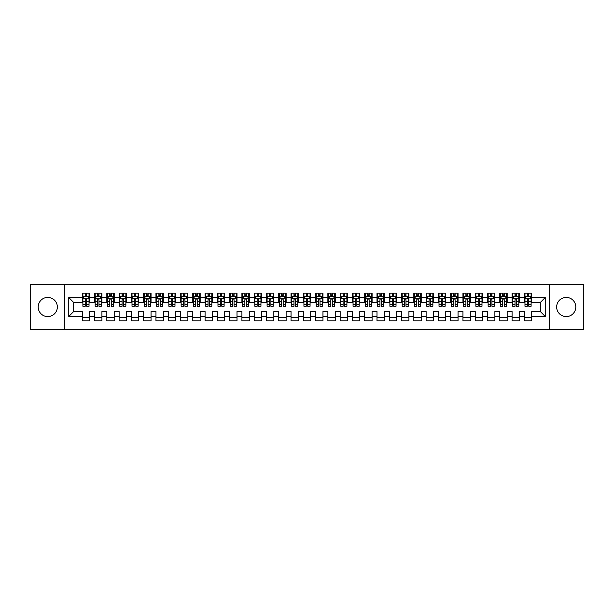 <?xml version="1.0" encoding="UTF-8"?>
<svg xmlns="http://www.w3.org/2000/svg" width="614" height="614" viewBox="0 0 614 614"><rect width="100%" height="100%" fill="white"/><g stroke="black" fill="none" stroke-linecap="round" stroke-linejoin="round"><path stroke-width="0.92" d="M566.231 297.422A9.578 9.578 0 0 0 556.652 307A9.578 9.578 0 0 0 566.231 316.578A9.578 9.578 0 0 0 575.809 307A9.578 9.578 0 0 0 566.231 297.422M47.769 297.422A9.578 9.578 0 0 0 38.191 307A9.578 9.578 0 0 0 47.769 316.578A9.578 9.578 0 0 0 57.348 307A9.578 9.578 0 0 0 47.769 297.422M549.284 329.718L583.3 329.718L583.3 284.282L549.284 284.282L549.284 329.718L64.716 329.718L64.716 284.282L30.7 284.282L30.7 329.718L64.716 329.718M549.284 284.282L64.716 284.282M68.768 316.456L68.768 297.544L82.276 297.544L82.276 302.456L73.68 302.456L73.68 311.544L68.768 316.456L82.276 316.456L82.276 320.815L89.644 320.815L89.644 316.456L94.556 316.456L94.556 320.815L101.924 320.815L101.924 316.456L106.836 316.456L106.836 320.815L114.204 320.815L114.204 316.456L119.116 316.456L119.116 320.815L126.484 320.815L126.484 316.456L131.396 316.456L131.396 320.815L138.764 320.815L138.764 316.456L143.676 316.456L143.676 320.815L151.044 320.815L151.044 316.456L155.956 316.456L155.956 320.815L163.324 320.815L163.324 316.456L168.236 316.456L168.236 320.815L175.604 320.815L175.604 316.456L180.516 316.456L180.516 320.815L187.884 320.815L187.884 316.456L192.796 316.456L192.796 320.815L200.164 320.815L200.164 316.456L205.076 316.456L205.076 320.815L212.444 320.815L212.444 316.456L217.356 316.456L217.356 320.815L224.724 320.815L224.724 316.456L229.636 316.456L229.636 320.815L237.004 320.815L237.004 316.456L241.916 316.456L241.916 320.815L249.284 320.815L249.284 316.456L254.196 316.456L254.196 320.815L261.564 320.815L261.564 316.456L266.476 316.456L266.476 320.815L273.844 320.815L273.844 316.456L278.756 316.456L278.756 320.815L286.124 320.815L286.124 316.456L291.036 316.456L291.036 320.815L298.404 320.815L298.404 316.456L303.316 316.456L303.316 320.815L310.684 320.815L310.684 316.456L315.596 316.456L315.596 320.815L322.964 320.815L322.964 316.456L327.876 316.456L327.876 320.815L335.244 320.815L335.244 316.456L340.156 316.456L340.156 320.815L347.524 320.815L347.524 316.456L352.436 316.456L352.436 320.815L359.804 320.815L359.804 316.456L364.716 316.456L364.716 320.815L372.084 320.815L372.084 316.456L376.996 316.456L376.996 320.815L384.364 320.815L384.364 316.456L389.276 316.456L389.276 320.815L396.644 320.815L396.644 316.456L401.556 316.456L401.556 320.815L408.924 320.815L408.924 316.456L413.836 316.456L413.836 320.815L421.204 320.815L421.204 316.456L426.116 316.456L426.116 320.815L433.484 320.815L433.484 316.456L438.396 316.456L438.396 320.815L445.764 320.815L445.764 316.456L450.676 316.456L450.676 320.815L458.044 320.815L458.044 316.456L462.956 316.456L462.956 320.815L470.324 320.815L470.324 316.456L475.236 316.456L475.236 320.815L482.604 320.815L482.604 316.456L487.516 316.456L487.516 320.815L494.884 320.815L494.884 316.456L499.796 316.456L499.796 320.815L507.164 320.815L507.164 316.456L512.076 316.456L512.076 320.815L519.444 320.815L519.444 316.456L524.356 316.456L524.356 320.815L531.724 320.815L531.724 311.544L540.32 311.544L540.32 302.456L531.724 302.456L531.724 297.544L545.232 297.544L545.232 316.456L531.724 316.456M531.724 297.544L531.724 293.185L524.356 293.185L524.356 297.544L519.444 297.544L519.444 293.185L512.076 293.185L512.076 297.544L507.164 297.544L507.164 293.185L499.796 293.185L499.796 297.544L494.884 297.544L494.884 293.185L487.516 293.185L487.516 297.544L482.604 297.544L482.604 293.185L475.236 293.185L475.236 297.544L470.324 297.544L470.324 293.185L462.956 293.185L462.956 297.544L458.044 297.544L458.044 293.185L450.676 293.185L450.676 297.544L445.764 297.544L445.764 293.185L438.396 293.185L438.396 297.544L433.484 297.544L433.484 293.185L426.116 293.185L426.116 297.544L421.204 297.544L421.204 293.185L413.836 293.185L413.836 297.544L408.924 297.544L408.924 293.185L401.556 293.185L401.556 297.544L396.644 297.544L396.644 293.185L389.276 293.185L389.276 297.544L384.364 297.544L384.364 293.185L376.996 293.185L376.996 297.544L372.084 297.544L372.084 293.185L364.716 293.185L364.716 297.544L359.804 297.544L359.804 293.185L352.436 293.185L352.436 297.544L347.524 297.544L347.524 293.185L340.156 293.185L340.156 297.544L335.244 297.544L335.244 293.185L327.876 293.185L327.876 297.544L322.964 297.544L322.964 293.185L315.596 293.185L315.596 297.544L310.684 297.544L310.684 293.185L303.316 293.185L303.316 297.544L298.404 297.544L298.404 293.185L291.036 293.185L291.036 297.544L286.124 297.544L286.124 293.185L278.756 293.185L278.756 297.544L273.844 297.544L273.844 293.185L266.476 293.185L266.476 297.544L261.564 297.544L261.564 293.185L254.196 293.185L254.196 297.544L249.284 297.544L249.284 293.185L241.916 293.185L241.916 297.544L237.004 297.544L237.004 293.185L229.636 293.185L229.636 297.544L224.724 297.544L224.724 293.185L217.356 293.185L217.356 297.544L212.444 297.544L212.444 293.185L205.076 293.185L205.076 297.544L200.164 297.544L200.164 293.185L192.796 293.185L192.796 297.544L187.884 297.544L187.884 293.185L180.516 293.185L180.516 297.544L175.604 297.544L175.604 293.185L168.236 293.185L168.236 297.544L163.324 297.544L163.324 293.185L155.956 293.185L155.956 297.544L151.044 297.544L151.044 293.185L143.676 293.185L143.676 297.544L138.764 297.544L138.764 293.185L131.396 293.185L131.396 297.544L126.484 297.544L126.484 293.185L119.116 293.185L119.116 297.544L114.204 297.544L114.204 293.185L106.836 293.185L106.836 297.544L101.924 297.544L101.924 293.185L94.556 293.185L94.556 297.544L89.644 297.544L89.644 293.185L82.276 293.185L82.276 297.544M519.444 316.456L519.444 311.544L524.356 311.544L524.356 316.456M545.232 297.544L540.32 302.456M507.164 316.456L507.164 311.544L512.076 311.544L512.076 316.456M524.356 297.544L524.356 302.456L519.444 302.456L519.444 297.544M494.884 316.456L494.884 311.544L499.796 311.544L499.796 316.456M512.076 297.544L512.076 302.456L507.164 302.456L507.164 297.544M482.604 316.456L482.604 311.544L487.516 311.544L487.516 316.456M499.796 297.544L499.796 302.456L494.884 302.456L494.884 297.544M470.324 316.456L470.324 311.544L475.236 311.544L475.236 316.456M487.516 297.544L487.516 302.456L482.604 302.456L482.604 297.544M458.044 316.456L458.044 311.544L462.956 311.544L462.956 316.456M475.236 297.544L475.236 302.456L470.324 302.456L470.324 297.544M445.764 316.456L445.764 311.544L450.676 311.544L450.676 316.456M462.956 297.544L462.956 302.456L458.044 302.456L458.044 297.544M433.484 316.456L433.484 311.544L438.396 311.544L438.396 316.456M450.676 297.544L450.676 302.456L445.764 302.456L445.764 297.544M421.204 316.456L421.204 311.544L426.116 311.544L426.116 316.456M438.396 297.544L438.396 302.456L433.484 302.456L433.484 297.544M408.924 316.456L408.924 311.544L413.836 311.544L413.836 316.456M426.116 297.544L426.116 302.456L421.204 302.456L421.204 297.544M396.644 316.456L396.644 311.544L401.556 311.544L401.556 316.456M413.836 297.544L413.836 302.456L408.924 302.456L408.924 297.544M384.364 316.456L384.364 311.544L389.276 311.544L389.276 316.456M401.556 297.544L401.556 302.456L396.644 302.456L396.644 297.544M372.084 316.456L372.084 311.544L376.996 311.544L376.996 316.456M389.276 297.544L389.276 302.456L384.364 302.456L384.364 297.544M359.804 316.456L359.804 311.544L364.716 311.544L364.716 316.456M376.996 297.544L376.996 302.456L372.084 302.456L372.084 297.544M347.524 316.456L347.524 311.544L352.436 311.544L352.436 316.456M364.716 297.544L364.716 302.456L359.804 302.456L359.804 297.544M335.244 316.456L335.244 311.544L340.156 311.544L340.156 316.456M352.436 297.544L352.436 302.456L347.524 302.456L347.524 297.544M322.964 316.456L322.964 311.544L327.876 311.544L327.876 316.456M340.156 297.544L340.156 302.456L335.244 302.456L335.244 297.544M310.684 316.456L310.684 311.544L315.596 311.544L315.596 316.456M327.876 297.544L327.876 302.456L322.964 302.456L322.964 297.544M298.404 316.456L298.404 311.544L303.316 311.544L303.316 316.456M315.596 297.544L315.596 302.456L310.684 302.456L310.684 297.544M286.124 316.456L286.124 311.544L291.036 311.544L291.036 316.456M303.316 297.544L303.316 302.456L298.404 302.456L298.404 297.544M273.844 316.456L273.844 311.544L278.756 311.544L278.756 316.456M291.036 297.544L291.036 302.456L286.124 302.456L286.124 297.544M261.564 316.456L261.564 311.544L266.476 311.544L266.476 316.456M278.756 297.544L278.756 302.456L273.844 302.456L273.844 297.544M249.284 316.456L249.284 311.544L254.196 311.544L254.196 316.456M266.476 297.544L266.476 302.456L261.564 302.456L261.564 297.544M237.004 316.456L237.004 311.544L241.916 311.544L241.916 316.456M254.196 297.544L254.196 302.456L249.284 302.456L249.284 297.544M224.724 316.456L224.724 311.544L229.636 311.544L229.636 316.456M241.916 297.544L241.916 302.456L237.004 302.456L237.004 297.544M212.444 316.456L212.444 311.544L217.356 311.544L217.356 316.456M229.636 297.544L229.636 302.456L224.724 302.456L224.724 297.544M200.164 316.456L200.164 311.544L205.076 311.544L205.076 316.456M217.356 297.544L217.356 302.456L212.444 302.456L212.444 297.544M187.884 316.456L187.884 311.544L192.796 311.544L192.796 316.456M205.076 297.544L205.076 302.456L200.164 302.456L200.164 297.544M175.604 316.456L175.604 311.544L180.516 311.544L180.516 316.456M192.796 297.544L192.796 302.456L187.884 302.456L187.884 297.544M163.324 316.456L163.324 311.544L168.236 311.544L168.236 316.456M180.516 297.544L180.516 302.456L175.604 302.456L175.604 297.544M151.044 316.456L151.044 311.544L155.956 311.544L155.956 316.456M168.236 297.544L168.236 302.456L163.324 302.456L163.324 297.544M138.764 316.456L138.764 311.544L143.676 311.544L143.676 316.456M155.956 297.544L155.956 302.456L151.044 302.456L151.044 297.544M126.484 316.456L126.484 311.544L131.396 311.544L131.396 316.456M143.676 297.544L143.676 302.456L138.764 302.456L138.764 297.544M114.204 316.456L114.204 311.544L119.116 311.544L119.116 316.456M131.396 297.544L131.396 302.456L126.484 302.456L126.484 297.544M101.924 316.456L101.924 311.544L106.836 311.544L106.836 316.456M119.116 297.544L119.116 302.456L114.204 302.456L114.204 297.544M89.644 316.456L89.644 311.544L94.556 311.544L94.556 316.456M106.836 297.544L106.836 302.456L101.924 302.456L101.924 297.544M73.68 311.544L82.276 311.544L82.276 316.456M94.556 297.544L94.556 302.456L89.644 302.456L89.644 297.544M524.356 296.255L524.97 296.255M531.11 296.255L531.724 296.255M512.076 296.255L512.69 296.255M518.83 296.255L519.444 296.255M499.796 296.255L500.41 296.255M506.55 296.255L507.164 296.255M487.516 296.255L488.13 296.255M494.27 296.255L494.884 296.255M475.236 296.255L475.85 296.255M481.99 296.255L482.604 296.255M462.956 296.255L463.57 296.255M469.71 296.255L470.324 296.255M450.676 296.255L451.29 296.255M457.43 296.255L458.044 296.255M438.396 296.255L439.01 296.255M445.15 296.255L445.764 296.255M426.116 296.255L426.73 296.255M432.87 296.255L433.484 296.255M413.836 296.255L414.45 296.255M420.59 296.255L421.204 296.255M401.556 296.255L402.17 296.255M408.31 296.255L408.924 296.255M389.276 296.255L389.89 296.255M396.03 296.255L396.644 296.255M376.996 296.255L377.61 296.255M383.75 296.255L384.364 296.255M364.716 296.255L365.33 296.255M371.47 296.255L372.084 296.255M352.436 296.255L353.05 296.255M359.19 296.255L359.804 296.255M340.156 296.255L340.77 296.255M346.91 296.255L347.524 296.255M327.876 296.255L328.49 296.255M334.63 296.255L335.244 296.255M315.596 296.255L316.21 296.255M322.35 296.255L322.964 296.255M303.316 296.255L303.93 296.255M310.07 296.255L310.684 296.255M291.036 296.255L291.65 296.255M297.79 296.255L298.404 296.255M278.756 296.255L279.37 296.255M285.51 296.255L286.124 296.255M266.476 296.255L267.09 296.255M273.23 296.255L273.844 296.255M254.196 296.255L254.81 296.255M260.95 296.255L261.564 296.255M241.916 296.255L242.53 296.255M248.67 296.255L249.284 296.255M229.636 296.255L230.25 296.255M236.39 296.255L237.004 296.255M217.356 296.255L217.97 296.255M224.11 296.255L224.724 296.255M205.076 296.255L205.69 296.255M211.83 296.255L212.444 296.255M192.796 296.255L193.41 296.255M199.55 296.255L200.164 296.255M180.516 296.255L181.13 296.255M187.27 296.255L187.884 296.255M168.236 296.255L168.85 296.255M174.99 296.255L175.604 296.255M155.956 296.255L156.57 296.255M162.71 296.255L163.324 296.255M143.676 296.255L144.29 296.255M150.43 296.255L151.044 296.255M131.396 296.255L132.01 296.255M138.15 296.255L138.764 296.255M119.116 296.255L119.73 296.255M125.87 296.255L126.484 296.255M106.836 296.255L107.45 296.255M113.59 296.255L114.204 296.255M94.556 296.255L95.17 296.255M101.31 296.255L101.924 296.255M82.276 296.255L82.89 296.255M89.03 296.255L89.644 296.255M82.276 317.745L89.644 317.745M94.556 317.745L101.924 317.745M106.836 317.745L114.204 317.745M119.116 317.745L126.484 317.745M131.396 317.745L138.764 317.745M143.676 317.745L151.044 317.745M155.956 317.745L163.324 317.745M168.236 317.745L175.604 317.745M180.516 317.745L187.884 317.745M192.796 317.745L200.164 317.745M205.076 317.745L212.444 317.745M217.356 317.745L224.724 317.745M229.636 317.745L237.004 317.745M241.916 317.745L249.284 317.745M254.196 317.745L261.564 317.745M266.476 317.745L273.844 317.745M278.756 317.745L286.124 317.745M291.036 317.745L298.404 317.745M303.316 317.745L310.684 317.745M315.596 317.745L322.964 317.745M327.876 317.745L335.244 317.745M340.156 317.745L347.524 317.745M352.436 317.745L359.804 317.745M364.716 317.745L372.084 317.745M376.996 317.745L384.364 317.745M389.276 317.745L396.644 317.745M401.556 317.745L408.924 317.745M413.836 317.745L421.204 317.745M426.116 317.745L433.484 317.745M438.396 317.745L445.764 317.745M450.676 317.745L458.044 317.745M462.956 317.745L470.324 317.745M475.236 317.745L482.604 317.745M487.516 317.745L494.884 317.745M499.796 317.745L507.164 317.745M512.076 317.745L519.444 317.745M524.356 317.745L531.724 317.745M68.768 297.544L73.68 302.456M540.32 311.544L545.232 316.456M86.697 294.781L85.223 294.781M89.03 304.721L86.697 304.721L86.697 306.263L89.03 306.263L89.03 298.772L87.802 296.316L84.118 296.316L82.89 298.772L82.89 306.263L85.223 306.263L85.223 304.721L82.89 304.721M82.89 298.772L82.89 293.185M89.03 298.772L89.03 293.185M85.223 296.316L85.223 293.185M86.697 293.185L86.697 296.316M86.697 304.721L86.697 299.693C86.206 298.749 85.714 298.749 85.223 299.693L85.223 304.721M86.697 296.255L85.223 296.255M98.977 294.781L97.503 294.781M101.31 304.721L98.977 304.721L98.977 306.263L101.31 306.263L101.31 298.772L100.082 296.316L96.398 296.316L95.17 298.772L95.17 306.263L97.503 306.263L97.503 304.721L95.17 304.721M95.17 298.772L95.17 293.185M101.31 298.772L101.31 293.185M97.503 296.316L97.503 293.185M98.977 293.185L98.977 296.316M98.977 304.721L98.977 299.693C98.486 298.749 97.994 298.749 97.503 299.693L97.503 304.721M98.977 296.255L97.503 296.255M111.257 294.781L109.783 294.781M113.59 304.721L111.257 304.721L111.257 306.263L113.59 306.263L113.59 298.772L112.362 296.316L108.678 296.316L107.45 298.772L107.45 306.263L109.783 306.263L109.783 304.721L107.45 304.721M107.45 298.772L107.45 293.185M113.59 298.772L113.59 293.185M109.783 296.316L109.783 293.185M111.257 293.185L111.257 296.316M111.257 304.721L111.257 299.693C110.766 298.749 110.274 298.749 109.783 299.693L109.783 304.721M111.257 296.255L109.783 296.255M123.537 294.781L122.063 294.781M125.87 304.721L123.537 304.721L123.537 306.263L125.87 306.263L125.87 298.772L124.642 296.316L120.958 296.316L119.73 298.772L119.73 306.263L122.063 306.263L122.063 304.721L119.73 304.721M119.73 298.772L119.73 293.185M125.87 298.772L125.87 293.185M122.063 296.316L122.063 293.185M123.537 293.185L123.537 296.316M123.537 304.721L123.537 299.693C123.046 298.749 122.554 298.749 122.063 299.693L122.063 304.721M123.537 296.255L122.063 296.255M135.817 294.781L134.343 294.781M138.15 304.721L135.817 304.721L135.817 306.263L138.15 306.263L138.15 298.772L136.922 296.316L133.238 296.316L132.01 298.772L132.01 306.263L134.343 306.263L134.343 304.721L132.01 304.721M132.01 298.772L132.01 293.185M138.15 298.772L138.15 293.185M134.343 296.316L134.343 293.185M135.817 293.185L135.817 296.316M135.817 304.721L135.817 299.693C135.326 298.749 134.834 298.749 134.343 299.693L134.343 304.721M135.817 296.255L134.343 296.255M148.097 294.781L146.623 294.781M150.43 304.721L148.097 304.721L148.097 306.263L150.43 306.263L150.43 298.772L149.202 296.316L145.518 296.316L144.29 298.772L144.29 306.263L146.623 306.263L146.623 304.721L144.29 304.721M144.29 298.772L144.29 293.185M150.43 298.772L150.43 293.185M146.623 296.316L146.623 293.185M148.097 293.185L148.097 296.316M148.097 304.721L148.097 299.693C147.606 298.749 147.114 298.749 146.623 299.693L146.623 304.721M148.097 296.255L146.623 296.255M160.377 294.781L158.903 294.781M162.71 304.721L160.377 304.721L160.377 306.263L162.71 306.263L162.71 298.772L161.482 296.316L157.798 296.316L156.57 298.772L156.57 306.263L158.903 306.263L158.903 304.721L156.57 304.721M156.57 298.772L156.57 293.185M162.71 298.772L162.71 293.185M158.903 296.316L158.903 293.185M160.377 293.185L160.377 296.316M160.377 304.721L160.377 299.693C159.886 298.749 159.394 298.749 158.903 299.693L158.903 304.721M160.377 296.255L158.903 296.255M172.657 294.781L171.183 294.781M174.99 304.721L172.657 304.721L172.657 306.263L174.99 306.263L174.99 298.772L173.762 296.316L170.078 296.316L168.85 298.772L168.85 306.263L171.183 306.263L171.183 304.721L168.85 304.721M168.85 298.772L168.85 293.185M174.99 298.772L174.99 293.185M171.183 296.316L171.183 293.185M172.657 293.185L172.657 296.316M172.657 304.721L172.657 299.693C172.166 298.749 171.674 298.749 171.183 299.693L171.183 304.721M172.657 296.255L171.183 296.255M184.937 294.781L183.463 294.781M187.27 304.721L184.937 304.721L184.937 306.263L187.27 306.263L187.27 298.772L186.042 296.316L182.358 296.316L181.13 298.772L181.13 306.263L183.463 306.263L183.463 304.721L181.13 304.721M181.13 298.772L181.13 293.185M187.27 298.772L187.27 293.185M183.463 296.316L183.463 293.185M184.937 293.185L184.937 296.316M184.937 304.721L184.937 299.693C184.446 298.749 183.954 298.749 183.463 299.693L183.463 304.721M184.937 296.255L183.463 296.255M197.217 294.781L195.743 294.781M199.55 304.721L197.217 304.721L197.217 306.263L199.55 306.263L199.55 298.772L198.322 296.316L194.638 296.316L193.41 298.772L193.41 306.263L195.743 306.263L195.743 304.721L193.41 304.721M193.41 298.772L193.41 293.185M199.55 298.772L199.55 293.185M195.743 296.316L195.743 293.185M197.217 293.185L197.217 296.316M197.217 304.721L197.217 299.693C196.726 298.749 196.234 298.749 195.743 299.693L195.743 304.721M197.217 296.255L195.743 296.255M209.497 294.781L208.023 294.781M211.83 304.721L209.497 304.721L209.497 306.263L211.83 306.263L211.83 298.772L210.602 296.316L206.918 296.316L205.69 298.772L205.69 306.263L208.023 306.263L208.023 304.721L205.69 304.721M205.69 298.772L205.69 293.185M211.83 298.772L211.83 293.185M208.023 296.316L208.023 293.185M209.497 293.185L209.497 296.316M209.497 304.721L209.497 299.693C209.006 298.749 208.514 298.749 208.023 299.693L208.023 304.721M209.497 296.255L208.023 296.255M221.777 294.781L220.303 294.781M224.11 304.721L221.777 304.721L221.777 306.263L224.11 306.263L224.11 298.772L222.882 296.316L219.198 296.316L217.97 298.772L217.97 306.263L220.303 306.263L220.303 304.721L217.97 304.721M217.97 298.772L217.97 293.185M224.11 298.772L224.11 293.185M220.303 296.316L220.303 293.185M221.777 293.185L221.777 296.316M221.777 304.721L221.777 299.693C221.286 298.749 220.794 298.749 220.303 299.693L220.303 304.721M221.777 296.255L220.303 296.255M234.057 294.781L232.583 294.781M236.39 304.721L234.057 304.721L234.057 306.263L236.39 306.263L236.39 298.772L235.162 296.316L231.478 296.316L230.25 298.772L230.25 306.263L232.583 306.263L232.583 304.721L230.25 304.721M230.25 298.772L230.25 293.185M236.39 298.772L236.39 293.185M232.583 296.316L232.583 293.185M234.057 293.185L234.057 296.316M234.057 304.721L234.057 299.693C233.566 298.749 233.074 298.749 232.583 299.693L232.583 304.721M234.057 296.255L232.583 296.255M246.337 294.781L244.863 294.781M248.67 304.721L246.337 304.721L246.337 306.263L248.67 306.263L248.67 298.772L247.442 296.316L243.758 296.316L242.53 298.772L242.53 306.263L244.863 306.263L244.863 304.721L242.53 304.721M242.53 298.772L242.53 293.185M248.67 298.772L248.67 293.185M244.863 296.316L244.863 293.185M246.337 293.185L246.337 296.316M246.337 304.721L246.337 299.693C245.846 298.749 245.354 298.749 244.863 299.693L244.863 304.721M246.337 296.255L244.863 296.255M258.617 294.781L257.143 294.781M260.95 304.721L258.617 304.721L258.617 306.263L260.95 306.263L260.95 298.772L259.722 296.316L256.038 296.316L254.81 298.772L254.81 306.263L257.143 306.263L257.143 304.721L254.81 304.721M254.81 298.772L254.81 293.185M260.95 298.772L260.95 293.185M257.143 296.316L257.143 293.185M258.617 293.185L258.617 296.316M258.617 304.721L258.617 299.693C258.126 298.749 257.634 298.749 257.143 299.693L257.143 304.721M258.617 296.255L257.143 296.255M270.897 294.781L269.423 294.781M273.23 304.721L270.897 304.721L270.897 306.263L273.23 306.263L273.23 298.772L272.002 296.316L268.318 296.316L267.09 298.772L267.09 306.263L269.423 306.263L269.423 304.721L267.09 304.721M267.09 298.772L267.09 293.185M273.23 298.772L273.23 293.185M269.423 296.316L269.423 293.185M270.897 293.185L270.897 296.316M270.897 304.721L270.897 299.693C270.406 298.749 269.914 298.749 269.423 299.693L269.423 304.721M270.897 296.255L269.423 296.255M283.177 294.781L281.703 294.781M285.51 304.721L283.177 304.721L283.177 306.263L285.51 306.263L285.51 298.772L284.282 296.316L280.598 296.316L279.37 298.772L279.37 306.263L281.703 306.263L281.703 304.721L279.37 304.721M279.37 298.772L279.37 293.185M285.51 298.772L285.51 293.185M281.703 296.316L281.703 293.185M283.177 293.185L283.177 296.316M283.177 304.721L283.177 299.693C282.686 298.749 282.194 298.749 281.703 299.693L281.703 304.721M283.177 296.255L281.703 296.255M295.457 294.781L293.983 294.781M297.79 304.721L295.457 304.721L295.457 306.263L297.79 306.263L297.79 298.772L296.562 296.316L292.878 296.316L291.65 298.772L291.65 306.263L293.983 306.263L293.983 304.721L291.65 304.721M291.65 298.772L291.65 293.185M297.79 298.772L297.79 293.185M293.983 296.316L293.983 293.185M295.457 293.185L295.457 296.316M295.457 304.721L295.457 299.693C294.966 298.749 294.474 298.749 293.983 299.693L293.983 304.721M295.457 296.255L293.983 296.255M307.737 294.781L306.263 294.781M310.07 304.721L307.737 304.721L307.737 306.263L310.07 306.263L310.07 298.772L308.842 296.316L305.158 296.316L303.93 298.772L303.93 306.263L306.263 306.263L306.263 304.721L303.93 304.721M303.93 298.772L303.93 293.185M310.07 298.772L310.07 293.185M306.263 296.316L306.263 293.185M307.737 293.185L307.737 296.316M307.737 304.721L307.737 299.693C307.246 298.749 306.754 298.749 306.263 299.693L306.263 304.721M307.737 296.255L306.263 296.255M320.017 294.781L318.543 294.781M322.35 304.721L320.017 304.721L320.017 306.263L322.35 306.263L322.35 298.772L321.122 296.316L317.438 296.316L316.21 298.772L316.21 306.263L318.543 306.263L318.543 304.721L316.21 304.721M316.21 298.772L316.21 293.185M322.35 298.772L322.35 293.185M318.543 296.316L318.543 293.185M320.017 293.185L320.017 296.316M320.017 304.721L320.017 299.693C319.526 298.749 319.034 298.749 318.543 299.693L318.543 304.721M320.017 296.255L318.543 296.255M332.297 294.781L330.823 294.781M334.63 304.721L332.297 304.721L332.297 306.263L334.63 306.263L334.63 298.772L333.402 296.316L329.718 296.316L328.49 298.772L328.49 306.263L330.823 306.263L330.823 304.721L328.49 304.721M328.49 298.772L328.49 293.185M334.63 298.772L334.63 293.185M330.823 296.316L330.823 293.185M332.297 293.185L332.297 296.316M332.297 304.721L332.297 299.693C331.806 298.749 331.314 298.749 330.823 299.693L330.823 304.721M332.297 296.255L330.823 296.255M344.577 294.781L343.103 294.781M346.91 304.721L344.577 304.721L344.577 306.263L346.91 306.263L346.91 298.772L345.682 296.316L341.998 296.316L340.77 298.772L340.77 306.263L343.103 306.263L343.103 304.721L340.77 304.721M340.77 298.772L340.77 293.185M346.91 298.772L346.91 293.185M343.103 296.316L343.103 293.185M344.577 293.185L344.577 296.316M344.577 304.721L344.577 299.693C344.086 298.749 343.594 298.749 343.103 299.693L343.103 304.721M344.577 296.255L343.103 296.255M356.857 294.781L355.383 294.781M359.19 304.721L356.857 304.721L356.857 306.263L359.19 306.263L359.19 298.772L357.962 296.316L354.278 296.316L353.05 298.772L353.05 306.263L355.383 306.263L355.383 304.721L353.05 304.721M353.05 298.772L353.05 293.185M359.19 298.772L359.19 293.185M355.383 296.316L355.383 293.185M356.857 293.185L356.857 296.316M356.857 304.721L356.857 299.693C356.366 298.749 355.874 298.749 355.383 299.693L355.383 304.721M356.857 296.255L355.383 296.255M369.137 294.781L367.663 294.781M371.47 304.721L369.137 304.721L369.137 306.263L371.47 306.263L371.47 298.772L370.242 296.316L366.558 296.316L365.33 298.772L365.33 306.263L367.663 306.263L367.663 304.721L365.33 304.721M365.33 298.772L365.33 293.185M371.47 298.772L371.47 293.185M367.663 296.316L367.663 293.185M369.137 293.185L369.137 296.316M369.137 304.721L369.137 299.693C368.646 298.749 368.154 298.749 367.663 299.693L367.663 304.721M369.137 296.255L367.663 296.255M381.417 294.781L379.943 294.781M383.75 304.721L381.417 304.721L381.417 306.263L383.75 306.263L383.75 298.772L382.522 296.316L378.838 296.316L377.61 298.772L377.61 306.263L379.943 306.263L379.943 304.721L377.61 304.721M377.61 298.772L377.61 293.185M383.75 298.772L383.75 293.185M379.943 296.316L379.943 293.185M381.417 293.185L381.417 296.316M381.417 304.721L381.417 299.693C380.926 298.749 380.434 298.749 379.943 299.693L379.943 304.721M381.417 296.255L379.943 296.255M393.697 294.781L392.223 294.781M396.03 304.721L393.697 304.721L393.697 306.263L396.03 306.263L396.03 298.772L394.802 296.316L391.118 296.316L389.89 298.772L389.89 306.263L392.223 306.263L392.223 304.721L389.89 304.721M389.89 298.772L389.89 293.185M396.03 298.772L396.03 293.185M392.223 296.316L392.223 293.185M393.697 293.185L393.697 296.316M393.697 304.721L393.697 299.693C393.206 298.749 392.714 298.749 392.223 299.693L392.223 304.721M393.697 296.255L392.223 296.255M405.977 294.781L404.503 294.781M408.31 304.721L405.977 304.721L405.977 306.263L408.31 306.263L408.31 298.772L407.082 296.316L403.398 296.316L402.17 298.772L402.17 306.263L404.503 306.263L404.503 304.721L402.17 304.721M402.17 298.772L402.17 293.185M408.31 298.772L408.31 293.185M404.503 296.316L404.503 293.185M405.977 293.185L405.977 296.316M405.977 304.721L405.977 299.693C405.486 298.749 404.994 298.749 404.503 299.693L404.503 304.721M405.977 296.255L404.503 296.255M418.257 294.781L416.783 294.781M420.59 304.721L418.257 304.721L418.257 306.263L420.59 306.263L420.59 298.772L419.362 296.316L415.678 296.316L414.45 298.772L414.45 306.263L416.783 306.263L416.783 304.721L414.45 304.721M414.45 298.772L414.45 293.185M420.59 298.772L420.59 293.185M416.783 296.316L416.783 293.185M418.257 293.185L418.257 296.316M418.257 304.721L418.257 299.693C417.766 298.749 417.274 298.749 416.783 299.693L416.783 304.721M418.257 296.255L416.783 296.255M430.537 294.781L429.063 294.781M432.87 304.721L430.537 304.721L430.537 306.263L432.87 306.263L432.87 298.772L431.642 296.316L427.958 296.316L426.73 298.772L426.73 306.263L429.063 306.263L429.063 304.721L426.73 304.721M426.73 298.772L426.73 293.185M432.87 298.772L432.87 293.185M429.063 296.316L429.063 293.185M430.537 293.185L430.537 296.316M430.537 304.721L430.537 299.693C430.046 298.749 429.554 298.749 429.063 299.693L429.063 304.721M430.537 296.255L429.063 296.255M442.817 294.781L441.343 294.781M445.15 304.721L442.817 304.721L442.817 306.263L445.15 306.263L445.15 298.772L443.922 296.316L440.238 296.316L439.01 298.772L439.01 306.263L441.343 306.263L441.343 304.721L439.01 304.721M439.01 298.772L439.01 293.185M445.15 298.772L445.15 293.185M441.343 296.316L441.343 293.185M442.817 293.185L442.817 296.316M442.817 304.721L442.817 299.693C442.326 298.749 441.834 298.749 441.343 299.693L441.343 304.721M442.817 296.255L441.343 296.255M455.097 294.781L453.623 294.781M457.43 304.721L455.097 304.721L455.097 306.263L457.43 306.263L457.43 298.772L456.202 296.316L452.518 296.316L451.29 298.772L451.29 306.263L453.623 306.263L453.623 304.721L451.29 304.721M451.29 298.772L451.29 293.185M457.43 298.772L457.43 293.185M453.623 296.316L453.623 293.185M455.097 293.185L455.097 296.316M455.097 304.721L455.097 299.693C454.606 298.749 454.114 298.749 453.623 299.693L453.623 304.721M455.097 296.255L453.623 296.255M467.377 294.781L465.903 294.781M469.71 304.721L467.377 304.721L467.377 306.263L469.71 306.263L469.71 298.772L468.482 296.316L464.798 296.316L463.57 298.772L463.57 306.263L465.903 306.263L465.903 304.721L463.57 304.721M463.57 298.772L463.57 293.185M469.71 298.772L469.71 293.185M465.903 296.316L465.903 293.185M467.377 293.185L467.377 296.316M467.377 304.721L467.377 299.693C466.886 298.749 466.394 298.749 465.903 299.693L465.903 304.721M467.377 296.255L465.903 296.255M479.657 294.781L478.183 294.781M481.99 304.721L479.657 304.721L479.657 306.263L481.99 306.263L481.99 298.772L480.762 296.316L477.078 296.316L475.85 298.772L475.85 306.263L478.183 306.263L478.183 304.721L475.85 304.721M475.85 298.772L475.85 293.185M481.99 298.772L481.99 293.185M478.183 296.316L478.183 293.185M479.657 293.185L479.657 296.316M479.657 304.721L479.657 299.693C479.166 298.749 478.674 298.749 478.183 299.693L478.183 304.721M479.657 296.255L478.183 296.255M491.937 294.781L490.463 294.781M494.27 304.721L491.937 304.721L491.937 306.263L494.27 306.263L494.27 298.772L493.042 296.316L489.358 296.316L488.13 298.772L488.13 306.263L490.463 306.263L490.463 304.721L488.13 304.721M488.13 298.772L488.13 293.185M494.27 298.772L494.27 293.185M490.463 296.316L490.463 293.185M491.937 293.185L491.937 296.316M491.937 304.721L491.937 299.693C491.446 298.749 490.954 298.749 490.463 299.693L490.463 304.721M491.937 296.255L490.463 296.255M504.217 294.781L502.743 294.781M506.55 304.721L504.217 304.721L504.217 306.263L506.55 306.263L506.55 298.772L505.322 296.316L501.638 296.316L500.41 298.772L500.41 306.263L502.743 306.263L502.743 304.721L500.41 304.721M500.41 298.772L500.41 293.185M506.55 298.772L506.55 293.185M502.743 296.316L502.743 293.185M504.217 293.185L504.217 296.316M504.217 304.721L504.217 299.693C503.726 298.749 503.234 298.749 502.743 299.693L502.743 304.721M504.217 296.255L502.743 296.255M516.497 294.781L515.023 294.781M518.83 304.721L516.497 304.721L516.497 306.263L518.83 306.263L518.83 298.772L517.602 296.316L513.918 296.316L512.69 298.772L512.69 306.263L515.023 306.263L515.023 304.721L512.69 304.721M512.69 298.772L512.69 293.185M518.83 298.772L518.83 293.185M515.023 296.316L515.023 293.185M516.497 293.185L516.497 296.316M516.497 304.721L516.497 299.693C516.006 298.749 515.514 298.749 515.023 299.693L515.023 304.721M516.497 296.255L515.023 296.255M528.777 294.781L527.303 294.781M531.11 304.721L528.777 304.721L528.777 306.263L531.11 306.263L531.11 298.772L529.882 296.316L526.198 296.316L524.97 298.772L524.97 306.263L527.303 306.263L527.303 304.721L524.97 304.721M524.97 298.772L524.97 293.185M531.11 298.772L531.11 293.185M527.303 296.316L527.303 293.185M528.777 293.185L528.777 296.316M528.777 304.721L528.777 299.693C528.286 298.749 527.794 298.749 527.303 299.693L527.303 304.721M528.777 296.255L527.303 296.255M88.999 298.711L82.921 298.711M82.89 296.462L84.041 296.462M87.879 296.462L89.03 296.462M85.223 301.436L82.89 301.436M89.03 301.436L86.697 301.436M86.697 295.564L85.223 295.564M101.279 298.711L95.201 298.711M95.17 296.462L96.321 296.462M100.159 296.462L101.31 296.462M97.503 301.436L95.17 301.436M101.31 301.436L98.977 301.436M98.977 295.564L97.503 295.564M113.559 298.711L107.481 298.711M107.45 296.462L108.601 296.462M112.439 296.462L113.59 296.462M109.783 301.436L107.45 301.436M113.59 301.436L111.257 301.436M111.257 295.564L109.783 295.564M125.839 298.711L119.761 298.711M119.73 296.462L120.881 296.462M124.719 296.462L125.87 296.462M122.063 301.436L119.73 301.436M125.87 301.436L123.537 301.436M123.537 295.564L122.063 295.564M138.119 298.711L132.041 298.711M132.01 296.462L133.161 296.462M136.999 296.462L138.15 296.462M134.343 301.436L132.01 301.436M138.15 301.436L135.817 301.436M135.817 295.564L134.343 295.564M150.399 298.711L144.321 298.711M144.29 296.462L145.441 296.462M149.279 296.462L150.43 296.462M146.623 301.436L144.29 301.436M150.43 301.436L148.097 301.436M148.097 295.564L146.623 295.564M162.679 298.711L156.601 298.711M156.57 296.462L157.721 296.462M161.559 296.462L162.71 296.462M158.903 301.436L156.57 301.436M162.71 301.436L160.377 301.436M160.377 295.564L158.903 295.564M174.959 298.711L168.881 298.711M168.85 296.462L170.001 296.462M173.839 296.462L174.99 296.462M171.183 301.436L168.85 301.436M174.99 301.436L172.657 301.436M172.657 295.564L171.183 295.564M187.239 298.711L181.161 298.711M181.13 296.462L182.281 296.462M186.119 296.462L187.27 296.462M183.463 301.436L181.13 301.436M187.27 301.436L184.937 301.436M184.937 295.564L183.463 295.564M199.519 298.711L193.441 298.711M193.41 296.462L194.561 296.462M198.399 296.462L199.55 296.462M195.743 301.436L193.41 301.436M199.55 301.436L197.217 301.436M197.217 295.564L195.743 295.564M211.799 298.711L205.721 298.711M205.69 296.462L206.841 296.462M210.679 296.462L211.83 296.462M208.023 301.436L205.69 301.436M211.83 301.436L209.497 301.436M209.497 295.564L208.023 295.564M224.079 298.711L218.001 298.711M217.97 296.462L219.121 296.462M222.959 296.462L224.11 296.462M220.303 301.436L217.97 301.436M224.11 301.436L221.777 301.436M221.777 295.564L220.303 295.564M236.359 298.711L230.281 298.711M230.25 296.462L231.401 296.462M235.239 296.462L236.39 296.462M232.583 301.436L230.25 301.436M236.39 301.436L234.057 301.436M234.057 295.564L232.583 295.564M248.639 298.711L242.561 298.711M242.53 296.462L243.681 296.462M247.519 296.462L248.67 296.462M244.863 301.436L242.53 301.436M248.67 301.436L246.337 301.436M246.337 295.564L244.863 295.564M260.919 298.711L254.841 298.711M254.81 296.462L255.961 296.462M259.799 296.462L260.95 296.462M257.143 301.436L254.81 301.436M260.95 301.436L258.617 301.436M258.617 295.564L257.143 295.564M273.199 298.711L267.121 298.711M267.09 296.462L268.241 296.462M272.079 296.462L273.23 296.462M269.423 301.436L267.09 301.436M273.23 301.436L270.897 301.436M270.897 295.564L269.423 295.564M285.479 298.711L279.401 298.711M279.37 296.462L280.521 296.462M284.359 296.462L285.51 296.462M281.703 301.436L279.37 301.436M285.51 301.436L283.177 301.436M283.177 295.564L281.703 295.564M297.759 298.711L291.681 298.711M291.65 296.462L292.801 296.462M296.639 296.462L297.79 296.462M293.983 301.436L291.65 301.436M297.79 301.436L295.457 301.436M295.457 295.564L293.983 295.564M310.039 298.711L303.961 298.711M303.93 296.462L305.081 296.462M308.919 296.462L310.07 296.462M306.263 301.436L303.93 301.436M310.07 301.436L307.737 301.436M307.737 295.564L306.263 295.564M322.319 298.711L316.241 298.711M316.21 296.462L317.361 296.462M321.199 296.462L322.35 296.462M318.543 301.436L316.21 301.436M322.35 301.436L320.017 301.436M320.017 295.564L318.543 295.564M334.599 298.711L328.521 298.711M328.49 296.462L329.641 296.462M333.479 296.462L334.63 296.462M330.823 301.436L328.49 301.436M334.63 301.436L332.297 301.436M332.297 295.564L330.823 295.564M346.879 298.711L340.801 298.711M340.77 296.462L341.921 296.462M345.759 296.462L346.91 296.462M343.103 301.436L340.77 301.436M346.91 301.436L344.577 301.436M344.577 295.564L343.103 295.564M359.159 298.711L353.081 298.711M353.05 296.462L354.201 296.462M358.039 296.462L359.19 296.462M355.383 301.436L353.05 301.436M359.19 301.436L356.857 301.436M356.857 295.564L355.383 295.564M371.439 298.711L365.361 298.711M365.33 296.462L366.481 296.462M370.319 296.462L371.47 296.462M367.663 301.436L365.33 301.436M371.47 301.436L369.137 301.436M369.137 295.564L367.663 295.564M383.719 298.711L377.641 298.711M377.61 296.462L378.761 296.462M382.599 296.462L383.75 296.462M379.943 301.436L377.61 301.436M383.75 301.436L381.417 301.436M381.417 295.564L379.943 295.564M395.999 298.711L389.921 298.711M389.89 296.462L391.041 296.462M394.879 296.462L396.03 296.462M392.223 301.436L389.89 301.436M396.03 301.436L393.697 301.436M393.697 295.564L392.223 295.564M408.279 298.711L402.201 298.711M402.17 296.462L403.321 296.462M407.159 296.462L408.31 296.462M404.503 301.436L402.17 301.436M408.31 301.436L405.977 301.436M405.977 295.564L404.503 295.564M420.559 298.711L414.481 298.711M414.45 296.462L415.601 296.462M419.439 296.462L420.59 296.462M416.783 301.436L414.45 301.436M420.59 301.436L418.257 301.436M418.257 295.564L416.783 295.564M432.839 298.711L426.761 298.711M426.73 296.462L427.881 296.462M431.719 296.462L432.87 296.462M429.063 301.436L426.73 301.436M432.87 301.436L430.537 301.436M430.537 295.564L429.063 295.564M445.119 298.711L439.041 298.711M439.01 296.462L440.161 296.462M443.999 296.462L445.15 296.462M441.343 301.436L439.01 301.436M445.15 301.436L442.817 301.436M442.817 295.564L441.343 295.564M457.399 298.711L451.321 298.711M451.29 296.462L452.441 296.462M456.279 296.462L457.43 296.462M453.623 301.436L451.29 301.436M457.43 301.436L455.097 301.436M455.097 295.564L453.623 295.564M469.679 298.711L463.601 298.711M463.57 296.462L464.721 296.462M468.559 296.462L469.71 296.462M465.903 301.436L463.57 301.436M469.71 301.436L467.377 301.436M467.377 295.564L465.903 295.564M481.959 298.711L475.881 298.711M475.85 296.462L477.001 296.462M480.839 296.462L481.99 296.462M478.183 301.436L475.85 301.436M481.99 301.436L479.657 301.436M479.657 295.564L478.183 295.564M494.239 298.711L488.161 298.711M488.13 296.462L489.281 296.462M493.119 296.462L494.27 296.462M490.463 301.436L488.13 301.436M494.27 301.436L491.937 301.436M491.937 295.564L490.463 295.564M506.519 298.711L500.441 298.711M500.41 296.462L501.561 296.462M505.399 296.462L506.55 296.462M502.743 301.436L500.41 301.436M506.55 301.436L504.217 301.436M504.217 295.564L502.743 295.564M518.799 298.711L512.721 298.711M512.69 296.462L513.841 296.462M517.679 296.462L518.83 296.462M515.023 301.436L512.69 301.436M518.83 301.436L516.497 301.436M516.497 295.564L515.023 295.564M531.079 298.711L525.001 298.711M524.97 296.462L526.121 296.462M529.959 296.462L531.11 296.462M527.303 301.436L524.97 301.436M531.11 301.436L528.777 301.436M528.777 295.564L527.303 295.564"/></g></svg>
